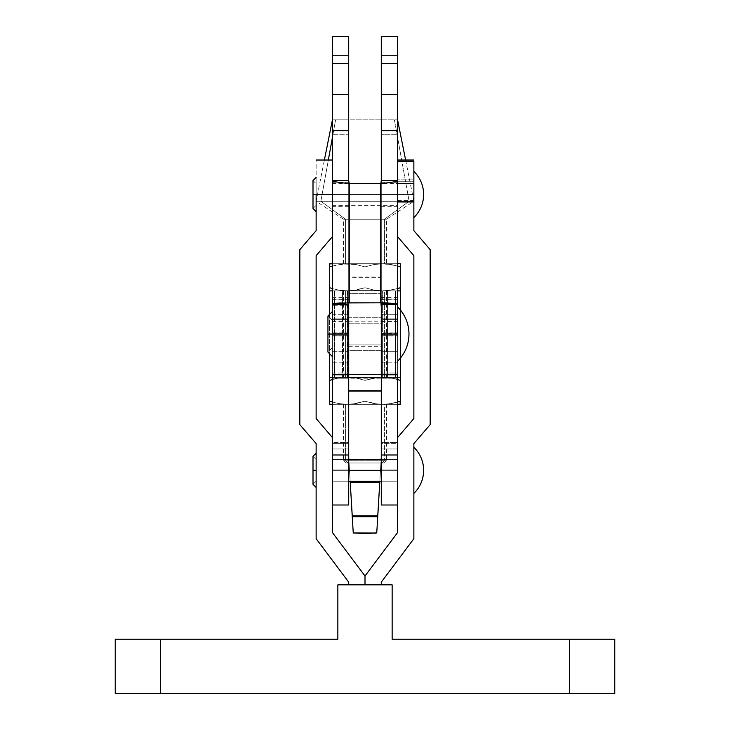 <?xml version="1.0" encoding="UTF-8"?>
<svg xmlns="http://www.w3.org/2000/svg" width="730" height="730" viewBox="0 0 730 730"><rect width="100%" height="100%" fill="white"/><g stroke="black" fill="none" stroke-linecap="round" stroke-linejoin="round"><path stroke-width="0.55" stroke-dasharray="3.65 2.74" d="M381.288 470.339L381.288 459.48L381.288 470.339L397.576 470.339L381.288 470.339L381.288 481.198L381.288 459.48L381.288 470.339L397.576 470.339L397.576 459.48L397.576 481.198L397.576 459.48L397.576 470.339L381.288 470.339L381.288 481.198L381.288 470.339L397.576 470.339L397.576 481.198L397.576 470.339L381.288 470.339M348.712 470.339L348.712 459.48L348.712 470.339L332.424 470.339L348.712 470.339L348.712 481.198L348.712 459.48L348.712 470.339L332.424 470.339L332.424 459.48L332.424 481.198L332.424 470.339L348.712 470.339L348.712 481.198L348.712 470.339L332.424 470.339L332.424 481.198L332.424 470.339L397.576 470.339L397.576 481.198L397.576 459.48L397.576 470.339L332.424 470.339L332.424 481.198L332.424 459.48L332.424 481.198L332.424 459.48L332.424 470.339L348.712 470.339M348.712 334.048L381.288 334.048L348.712 334.048L348.712 344.907L348.712 323.189L348.712 344.907L348.712 323.189L348.712 334.048L381.288 334.048L381.288 344.907L381.288 323.189L381.288 334.048L348.712 334.048L381.288 334.048L381.288 323.189L381.288 334.048L348.712 334.048L348.703 346.266L348.703 321.83L348.703 334.048L348.703 321.83L348.703 334.048L381.288 334.048L381.288 346.266L381.288 321.83L381.288 334.048L348.703 334.048L348.712 344.907L348.712 323.189L381.288 323.189L381.288 344.907L348.712 344.907L348.712 323.189L381.288 323.189L381.288 344.907L348.712 344.907L348.712 334.048M408.982 334.048C408.818 344.633 405.022 353.676 397.576 361.195L397.576 306.901C405.022 314.42 408.818 323.472 408.982 334.048A38.024 38.024 0 0 0 397.576 306.901L397.576 361.195A38.024 38.024 0 0 0 408.982 334.048M332.424 454.991L332.424 505.005L332.424 469.052L348.712 469.052L348.712 448.977L332.424 448.977L332.424 469.052L348.712 469.052L348.712 505.005L348.712 378.049L332.424 378.24L332.424 377.492L397.576 377.492L397.576 378.24L397.576 299.318L397.576 351.276L381.288 351.276L381.288 374.773L381.288 351.276L397.576 351.276L397.576 335.252L381.288 335.252L381.288 351.276L381.288 335.252L397.576 335.252L397.576 299.3L397.576 332.844L381.288 332.844L381.288 299.3L381.288 505.005L381.288 469.052L397.576 469.052L397.576 442.608L381.288 442.608L381.288 443.356L397.576 443.356L397.576 377.492L397.576 378.24L348.712 378.24L348.712 332.844L332.424 332.844L332.424 299.3L332.424 351.276L348.703 351.276L348.712 335.252L332.424 335.252L348.712 335.252L348.712 299.3L348.712 374.472L348.712 351.276L332.424 351.276L332.424 374.773L332.424 310.341L332.424 347.626L332.424 334.048L327.943 334.048L332.424 334.048L332.424 356.587L332.424 334.048L327.943 334.048L332.424 334.048L327.943 334.048L332.424 334.048L332.415 303.653L348.703 303.653L348.703 305.277L332.415 305.277L348.703 305.277L348.703 321.565L348.703 314.712L332.415 314.712L332.415 321.565L332.415 134.238L332.415 303.653L348.703 303.653L348.703 321.565L348.703 314.712L332.415 314.712L332.415 297.603L332.415 374.691M332.424 334.048L327.943 334.048L332.424 334.048L332.424 311.518L332.424 356.587L332.424 334.048L332.415 347.626L332.415 334.048L327.943 334.048L332.415 334.048L332.415 356.587L332.415 311.518L332.415 356.587L332.415 334.048L327.943 334.048L332.415 334.048L332.415 320.479L332.415 334.048L327.943 334.048L332.415 334.048L332.415 311.518L332.415 334.048M352.252 516.694L348.712 457.482L348.712 378.049L381.288 378.049L381.288 457.482L377.748 516.685M348.83 459.48L350.172 481.198L348.83 459.48M379.828 481.198L381.17 459.48L379.828 481.198M348.712 456.916L350.236 481.681L379.764 481.681L381.288 456.916L381.288 442.608L397.576 442.608L397.576 377.492L332.424 377.492L332.424 442.608L348.712 442.608L348.712 456.916M376.972 527.845L376.744 532.207L353.256 532.207L350.236 481.681L379.764 481.681L376.972 527.845M376.744 533L376.744 532.207L353.256 532.207L353.484 533.082M397.576 351.276L397.576 374.773L397.576 351.276M397.576 437.544L397.576 454.991L397.576 437.544L413.864 418.536L397.576 437.544L397.576 532.562L365 575.997L365 584.849L348.712 584.849L348.712 582.139L316.136 538.694L348.712 582.139L348.712 584.849L365 584.849L348.712 584.849L365 584.849L365 575.997L397.576 532.562L397.576 437.544M397.576 485.459L397.576 443.356L381.288 443.356L381.288 448.977L397.576 448.977L381.288 448.977L381.288 469.052L397.576 469.052L397.576 505.005L397.576 454.991M332.424 485.459L332.424 443.356L332.424 448.977L348.712 448.977L348.712 443.356L332.424 443.356L332.424 442.608L332.424 443.356L348.712 443.356L348.712 442.608L332.424 442.608L332.424 373.003L332.424 378.24L348.712 378.24L348.712 373.003L332.424 373.003L332.424 332.844L348.712 332.844L332.424 333.227L332.424 373.003L348.712 373.003L348.712 333.227L332.424 333.227L332.415 297.621L332.415 299.108L348.703 299.108L348.703 297.603L348.703 314.712L348.703 297.621L348.703 299.108L332.415 299.108L332.415 336.01L348.703 336.01L348.703 299.108L348.703 362.199L332.415 362.199L332.415 336.01L348.703 336.01L348.703 374.773M381.288 333.227L397.576 332.844L381.288 333.227L381.288 373.003L397.576 373.003L397.576 333.227L381.288 333.227M381.288 378.24L397.576 378.24L397.576 373.003L381.288 373.003L381.288 378.24L397.576 378.24M348.703 194.508L348.703 182.29L348.703 194.508L332.415 194.508L348.703 194.508L348.703 206.727L348.703 182.29L348.703 194.508L332.415 194.508L332.415 182.29L332.415 206.727L332.415 182.29L332.415 194.508L348.703 194.508L348.703 206.727L348.703 194.508M381.288 194.508L381.288 182.29L381.288 194.508L397.576 194.508L381.288 194.508L381.288 206.727L381.288 182.29L381.288 194.508L397.576 194.508L397.576 182.29L397.576 206.727L397.576 182.29L397.576 194.508L381.288 194.508L381.288 206.727L381.288 194.508M381.288 75.053L381.288 55.507L381.288 75.053L397.576 75.053L381.288 75.053L381.288 55.507L381.288 75.053L397.576 75.053L397.576 55.507L397.576 75.053L381.288 75.053L381.288 55.507L381.288 94.599L381.288 55.507L381.288 94.599L381.288 75.053L397.576 75.053L397.576 55.507L397.576 94.599L397.576 55.507L397.576 94.599L397.576 55.507L397.576 75.053L381.288 75.053L381.288 94.599L381.288 75.053L397.576 75.053L397.576 94.599L397.576 75.053L381.288 75.053L381.288 94.599L381.288 75.053M348.703 75.053L348.703 55.507L348.703 75.053L332.415 75.053L348.703 75.053L348.703 55.507L348.703 75.053L332.415 75.053L332.415 55.507L332.415 75.053L348.703 75.053L348.703 55.507L348.703 94.599L348.703 55.507L348.703 94.599L348.703 75.053L332.415 75.053L332.415 55.507L332.415 94.599L332.415 55.507L332.415 94.599L332.415 55.507L332.415 75.053L348.703 75.053L348.703 94.599L348.703 75.053L332.415 75.053L332.415 94.599L332.415 75.053L348.703 75.053L348.703 94.599L348.703 75.053M397.576 361.195L397.576 36.5L381.288 36.5L397.576 36.5L397.576 63.647L381.288 63.647L381.288 36.5L381.288 63.647L397.576 63.647L397.576 134.238L381.288 134.238L381.288 63.647L381.288 134.238L397.576 134.238L397.576 303.653L381.288 303.653L381.288 134.238L381.288 303.653L397.576 303.653L397.576 361.195M332.415 36.5L332.415 134.238L332.415 36.5L348.703 36.5L332.415 36.5M332.415 310.496L332.415 307.029M397.576 307.029L397.576 310.496M397.576 374.627L397.576 297.621L397.576 321.556L397.576 314.712L381.288 314.712L381.288 303.653L381.288 321.556L397.576 321.565M397.576 179.826L397.576 201.964L397.576 161.248L397.576 200.458L413.864 200.458L413.864 181.25L397.576 181.25L413.864 181.25L413.864 179.826L397.576 179.826L413.864 179.826L413.864 161.248L413.864 200.458L397.576 200.458L397.576 201.964L397.576 179.826M380.75 183.376L349.241 183.376L349.241 302.831L380.75 302.831L380.75 183.376L349.186 183.376L349.241 302.831L385.568 302.831L380.75 302.831L380.75 183.376M397.576 299.108L397.576 314.712L381.288 314.712L381.288 297.603L381.288 299.108L397.576 299.108L381.288 299.108L381.288 336.01L397.576 336.01L397.576 299.108M397.576 336.01L397.576 362.199L381.288 362.199L381.288 336.01L397.576 336.01M381.288 374.773L381.288 362.199L397.576 362.199L397.576 374.773M381.288 307.029L381.288 310.496M381.288 374.627L381.288 321.556M381.288 180.62L381.288 304.492L381.288 180.62M382.365 183.376L380.795 183.376M347.626 183.376L349.186 183.376L347.626 183.376M349.241 302.831L344.423 302.831L349.241 302.831M348.703 180.62L348.703 304.492L348.703 180.62M348.703 63.647L332.415 63.647L348.703 63.647L348.703 134.238L332.415 134.238L348.703 134.238L348.703 303.653L348.703 63.647M332.415 374.773L332.415 362.199L348.703 362.199L348.703 374.691M348.703 310.496L348.703 307.029M413.864 160.691L413.864 230.634L430.152 249.633L430.152 424.659L430.152 249.633L413.864 230.634L413.864 194.508L397.576 194.508L397.576 160.025L397.576 205.367L397.576 194.508L332.424 194.508L332.415 206.727L332.415 194.508L397.576 194.508L397.576 206.727L397.576 194.508L413.864 194.508L413.864 160.025L413.864 201.964L413.864 161.248M332.415 75.053L332.415 94.599L332.415 75.053M397.576 75.053L397.576 94.599L397.576 75.053M381.288 334.048L381.288 321.83L381.288 334.048M399.036 266.477L391.572 264.588L382.648 263.731L386.489 263.731L345.564 263.731L345.564 219.21L345.564 263.731L386.526 263.731L384.436 263.731L384.436 219.21L386.526 219.21L345.564 219.21L386.526 219.21L384.436 219.21L409.119 201.297L413.864 201.297L320.881 201.297L345.564 219.21L320.881 201.297L413.864 201.297L409.119 201.297L394.41 119.848L397.576 119.848L332.469 119.848L335.59 119.848L332.415 137.459L335.59 119.848L348.703 119.848L332.424 119.848L394.41 119.848L409.119 201.297L316.136 201.297L320.881 201.297L328.336 160.025L320.881 201.297L316.136 201.297L409.119 201.297L384.436 219.21L343.474 219.21L384.436 219.21L384.436 263.731L397.604 263.731L382.648 263.731L391.563 264.588L400.296 266.888L400.296 287.729L391.563 290.038L382.648 290.887L373.724 290.029L365 287.729L365 266.888L373.724 264.588L382.648 263.731L373.733 264.588L365 266.888L365 287.729L356.267 290.038L347.352 290.887L338.428 290.029L332.415 288.578L338.437 290.038L347.352 290.887L356.276 290.029L365 287.729L365 266.888L356.276 264.588L365 266.888L365 287.729L373.733 290.038L382.648 290.887L391.572 290.029L397.576 288.578L391.572 290.029L382.648 290.887L400.296 290.887L400.296 265.592M345.564 290.887L345.564 377.218L386.526 377.218L384.436 377.218L384.436 290.887L343.474 290.887L384.436 290.887L384.436 377.218L386.498 377.218L343.474 377.218L345.564 377.218L345.564 290.887M332.424 377.218L334.577 377.218L334.577 290.887L347.626 290.887L334.596 290.887L334.596 334.048L347.626 334.048L347.626 290.887L365 290.887L342.47 290.887L387.53 290.887L387.53 377.218L342.47 377.218L342.47 290.887L342.47 377.218L345.728 377.218L345.728 290.887L342.47 290.887L382.374 290.887L382.374 334.048L395.404 334.048L395.404 290.887L365 290.887L382.648 290.887L373.733 290.038L365 287.729L356.276 290.029L347.352 290.887L347.352 377.218L356.276 378.067L365 380.366L378.167 377.437L391.572 378.067L397.576 379.518L391.572 378.067L382.648 377.218L347.626 377.218L387.53 377.218L329.704 377.218L382.648 377.218L373.724 378.067L365 380.366L356.267 378.067L347.352 377.218L338.428 378.067L332.424 379.518L342.863 377.437L356.267 378.067L347.352 377.218L347.626 290.887L347.626 377.218L345.728 377.218L345.728 290.887L347.626 290.887L338.437 290.038L332.415 288.578L338.428 290.029L347.352 290.887L329.704 290.887L351.833 290.668L365 287.729L373.724 290.029L382.648 290.887L329.431 290.887L400.569 290.887L365 290.887L387.128 290.668L400.296 288.076M397.576 290.887L395.423 290.887L395.423 377.218L397.576 377.218M400.569 357.91L400.569 310.195L400.569 357.91M329.431 355.446L329.431 312.659L329.431 355.446M400.569 377.218L329.431 377.218L400.569 377.218M400.296 402.513L400.296 404.365L345.564 404.365L345.564 460.292L386.526 460.292L384.436 460.292L384.436 404.365L386.526 404.365L343.474 404.365L384.436 404.365L384.436 460.292L386.526 460.292L345.564 460.292L348.018 463.002L383.816 463.002L381.982 463.002L384.436 460.292L381.982 463.002L346.184 463.002L348.018 463.002L345.564 460.292L343.474 460.292L384.436 460.292L343.474 460.292L345.564 460.292L345.564 404.365L329.704 404.365L329.704 402.513M329.704 290.887L347.352 290.887L334.596 290.887L334.577 377.218L334.805 290.887L329.704 290.887L329.714 266.888M332.415 266.039L342.863 263.95L356.267 264.588L342.872 263.95L332.415 266.039M329.714 287.729L329.704 263.731L347.352 263.731L329.704 263.731L329.704 265.592M332.396 263.731L382.648 263.731L395.952 265.583L387.128 263.95L378.505 263.731L397.604 263.731M345.564 263.731L384.436 263.731L345.564 263.731M397.576 263.731L347.352 263.731L356.276 264.588L365 266.888L373.733 264.588L382.648 263.731L373.724 264.588L365 266.888L356.267 264.588L347.352 263.731L334.048 265.583L347.352 263.731L332.415 263.731M329.704 290.029L329.704 289.025M400.296 289.025L400.296 290.887L382.374 290.887L400.296 290.887L395.195 290.887L395.423 377.218L395.404 290.887L397.64 290.887M348.018 463.002L383.788 463.002L348.018 463.002M332.424 404.365L347.352 404.365L338.437 403.517L332.424 402.066L338.428 403.517L347.352 404.365L382.648 404.365L347.352 404.365L356.267 403.517L365 401.217L373.724 403.517L382.648 404.365L391.563 403.517L400.296 401.555M329.704 403.507L329.714 401.217M332.396 404.365L389.957 404.365L378.505 404.365L387.137 404.146L397.576 402.066L391.572 403.517L382.648 404.365L373.733 403.517L365 401.217L351.842 404.146L329.704 404.365M399.036 379.965L391.563 378.067L382.648 377.218L400.296 377.218L378.167 377.437L365 380.366L365 401.217L378.167 404.146L397.576 404.365M329.704 377.437L334.805 377.218L329.704 377.218L329.704 378.076L329.704 377.437M329.704 379.071L329.704 380.029M397.604 404.365L389.957 404.365L400.296 404.365L400.296 401.217L391.563 403.517L382.648 404.365L373.724 403.517L365 401.217L365 380.366L356.276 378.067L365 380.366L365 401.217L356.267 403.517L347.352 404.365L338.428 403.517L332.424 402.066L338.437 403.517L347.352 404.365L356.276 403.517L365 401.217L365 380.366L373.724 378.067L382.648 377.218L400.296 377.218L400.296 379.071M400.296 377.218L395.067 377.218L395.404 290.887L395.404 377.218L382.374 377.218L382.374 290.887L382.374 377.218L382.374 290.887L384.272 290.887L384.272 377.218L387.53 377.218L387.53 290.887L384.272 290.887L384.272 377.218L382.374 377.218L391.563 378.067L400.296 380.366L400.296 401.217L400.286 380.366M400.296 380.366L400.296 377.437M329.704 380.366L329.704 401.217L329.714 380.366M397.604 377.218L332.396 377.218M395.404 377.218L395.404 334.048L382.374 334.048L382.374 377.218L395.404 377.218M347.626 377.218L347.626 334.048L334.596 334.048L334.596 377.218L347.626 377.218M381.288 277.035L348.712 277.035L348.712 290.613L348.712 277.035L381.288 277.345L381.288 290.613L348.712 290.613L381.288 290.613L348.712 290.613L348.712 317.76L381.288 317.76L348.712 317.76L348.712 290.613L381.288 290.613L381.288 350.336L348.712 350.336L348.712 317.76L348.712 377.492L348.712 350.336L381.288 350.336L381.288 377.492L348.712 377.492L381.288 377.492L348.712 377.492L348.712 391.061L348.712 377.492L381.288 377.492L381.288 391.061L381.288 326.721M381.288 344.907L381.288 323.189L348.712 323.189L348.712 344.907L381.288 344.907L381.288 323.189L348.712 323.189L348.712 344.907L381.288 344.907L348.712 344.907M348.712 277.035L348.712 303.99L348.712 277.345L381.288 277.345L381.288 293.633L348.712 293.633L381.288 293.633L381.288 374.472M413.864 217.586L413.864 171.431L413.864 217.586M413.864 493.416L413.864 447.262L413.864 493.416M316.136 470.339L316.136 481.198L316.136 470.339L313.006 470.339L316.136 470.339L316.136 487.439L316.136 459.48L316.136 481.198L316.136 470.339L313.006 470.339L316.136 470.339L316.136 459.48L316.136 470.339L313.006 470.339L316.136 470.339L316.136 453.23L316.136 470.339M316.136 194.508L316.136 205.367L316.136 194.508L313.006 194.508L316.136 194.508L316.136 211.609L316.136 194.508L313.006 194.508L316.136 194.508L316.136 183.65L316.136 194.508L313.006 194.508L316.136 194.508L316.136 177.399L316.136 205.367L316.136 160.025L316.136 194.508L332.424 194.508L316.136 194.508L316.136 177.399L316.136 230.634L316.136 194.508M332.424 194.508L332.424 236.639L332.424 183.65L332.424 236.639L316.136 255.646L332.424 236.639L332.424 183.65L332.424 194.508L397.576 194.508L397.576 236.639L397.576 160.025L397.576 205.367L397.576 183.65L397.576 194.508L413.864 194.508L332.424 194.508M299.848 424.659L316.136 443.584L299.848 424.659L299.848 249.633L316.136 230.634L299.848 249.633L299.848 424.659M316.136 418.536L316.136 255.646L316.136 418.536L332.424 437.544L332.424 532.562L365 575.997L332.424 532.562L332.424 437.544L316.136 418.536M413.864 418.536L413.864 255.646L397.576 236.639L397.576 183.65L397.576 236.639L413.864 255.646L413.864 418.536M430.152 424.659L413.864 443.584L413.864 538.694L413.864 443.584L430.152 424.659M413.864 447.262L413.864 492.969L413.864 447.262M413.864 538.694L381.288 582.139L381.288 584.849L381.288 582.139L413.864 538.694M381.288 584.849L365 584.849L381.288 584.849M316.136 538.694L316.136 443.584L316.136 538.694M392.147 639.206L614.769 639.206L569.427 639.206L569.427 693.5L614.769 693.5L160.573 693.5L569.427 693.5L569.427 639.206L392.147 639.206L392.147 584.849L392.147 639.206M160.573 639.206L337.853 639.206L337.853 584.849L392.147 584.849L337.853 584.849L337.853 639.206L160.573 639.206L160.573 693.5L115.23 693.5L160.573 693.5L160.573 639.206L115.23 639.206L160.573 639.206M397.576 470.339L397.576 459.48L397.576 470.339M381.288 459.48L397.576 459.48L381.288 459.48M348.712 459.48L332.424 459.48L348.712 459.48M381.288 299.3L397.576 299.3M332.424 299.3L348.712 299.3M332.424 347.626L327.943 352.106L327.943 334.048L327.943 352.106L332.415 347.626M327.943 315.999L327.943 334.048L327.943 315.999L332.424 320.479L327.943 315.999L327.943 352.106M348.712 378.24L332.424 378.24M348.712 323.189L381.288 323.189M348.712 481.198L332.424 481.198L348.712 481.198M381.288 481.198L397.576 481.198L381.288 481.198M348.703 346.266L381.288 346.266M348.703 182.29L332.415 182.29M381.288 182.29L397.576 182.29M381.288 55.507L397.576 55.507L381.288 55.507M348.703 55.507L332.415 55.507L348.703 55.507M397.576 297.603L381.288 297.603M332.415 321.565L348.703 321.565M332.415 297.603L348.703 297.603M381.288 94.599L397.576 94.599L381.288 94.599M348.703 94.599L332.415 94.599L348.703 94.599M381.288 206.727L397.576 206.727M348.703 206.727L332.415 206.727M348.703 321.83L381.288 321.83M405.615 160.025L413.864 201.297L386.526 219.21L386.526 263.731M386.526 290.887L386.526 377.218M386.526 404.365L386.526 460.292L383.816 463.002M343.474 404.365L343.474 460.292L346.184 463.002M343.474 290.887L343.474 377.218M343.474 263.731L343.474 219.21L316.136 201.297L324.385 160.025M332.424 205.367L397.576 205.367M316.136 481.198L313.006 484.318L313.006 456.359L316.136 459.48M316.136 205.367L313.006 208.488L313.006 180.52L316.136 183.65M332.424 183.65L397.576 183.65"/><path stroke-width="1.09" d="M348.712 457.482L348.83 459.48L348.712 457.482M350.172 481.198L352.252 516.694L352.252 515.928L377.748 515.928L379.828 481.198L377.748 516.685L377.748 515.928L352.252 515.928L350.236 482.238L379.764 482.238L350.236 482.238L350.172 481.198M381.17 459.48L381.288 457.482L381.17 459.48M332.415 374.691L332.424 437.544L332.424 374.773L348.703 374.773L348.712 341.385L348.712 505.005L348.712 454.991L332.424 454.991L332.424 485.459M397.576 485.459L397.576 454.991L381.288 454.991L381.288 505.005L381.288 374.773L397.576 374.773L397.576 532.562L397.576 437.544L413.864 418.536L413.864 255.646L413.864 418.536L397.576 437.544L397.576 374.627M376.744 533L377.748 516.694L352.252 516.694L353.256 533.01L365.027 533.411L376.744 533L377.748 516.694L352.252 516.694L353.256 533.01L375.85 533.155M348.703 374.691L348.703 334.048L332.415 334.048L348.703 334.048L348.712 303.99L348.712 454.991L332.424 454.991M397.576 454.991L381.288 454.991L381.288 334.048L397.576 334.048L381.288 334.048L381.288 374.627M353.256 533.01L354.15 533.165M348.703 307.029L348.712 334.048L348.703 319.12L332.415 319.12L332.415 334.048L327.943 334.048L332.415 334.048L332.415 310.496M408.982 334.048C408.818 344.633 405.022 353.676 397.576 361.195A38.024 38.024 0 0 0 397.576 306.901C405.022 314.42 408.818 323.472 408.982 334.048M348.703 310.496L348.703 319.12L332.415 319.12L332.415 36.5L332.415 130.661L348.703 130.661L348.703 63.647L332.415 63.647L348.703 63.647L348.703 36.5L332.415 36.5L348.703 36.5L348.703 180.62L349.186 183.376L348.703 180.62L348.703 130.661L332.415 130.661L332.415 180.62L348.703 180.62L332.415 180.62L332.415 304.483L334.303 303.479L339.569 302.968L380.75 302.831L349.241 302.831L349.241 183.376L380.75 183.376L349.241 183.376L349.241 302.831L333.519 303.671L332.415 304.492L348.703 304.492L332.415 304.492L332.415 307.029M397.576 310.496L397.576 319.12L381.288 319.12L381.288 304.492L397.576 304.492L397.576 180.62L381.288 180.62L380.795 183.376L381.288 180.62L381.288 36.5L397.576 36.5L381.288 36.5L381.288 63.647L397.576 63.647L381.288 63.647L381.288 130.661L397.576 130.661L397.576 180.62L381.288 180.62L381.288 130.661L397.576 130.661L397.576 36.5L397.576 307.029M381.288 307.029L380.905 302.831L381.288 304.492L397.576 304.492C397.12 303.935 393.114 303.379 385.568 302.831L380.75 302.831L380.75 183.376L380.75 302.831L390.404 303.242L397.576 304.492L397.576 334.048L397.576 319.12L381.288 319.12L381.288 390.76L348.712 390.76L348.712 374.472L348.712 390.76L381.288 390.76L381.288 374.472L348.712 374.472L381.288 374.472M381.288 310.496L381.288 326.721M382.365 183.376C391.709 182.454 396.782 181.533 397.576 180.62C396.782 181.533 391.709 182.454 382.365 183.376L380.795 183.376M349.241 183.376L347.626 183.376C338.273 182.454 333.209 181.533 332.415 180.62C333.209 181.533 338.273 182.454 347.626 183.376L349.241 183.376M413.864 161.248L397.576 161.248L413.864 161.248L413.864 183.412L397.576 183.412L413.864 183.412L413.864 201.964L397.576 201.964L413.864 201.964L413.864 230.634L430.152 249.633L430.152 424.659L413.864 443.584L430.152 424.659L430.152 249.633L413.864 230.634L413.864 161.248M332.415 137.459L328.336 160.025L332.415 137.459M400.569 290.887L397.576 290.887L400.569 290.887L400.569 310.195L400.569 290.887M400.569 377.218L400.569 357.91L400.569 377.218L397.576 377.218L400.569 377.218M329.431 377.218L329.431 355.446L329.431 377.218L332.424 377.218L329.431 377.218M329.431 312.659L329.431 290.887L329.431 312.659M329.714 266.888L332.415 266.039L329.704 266.888L329.704 287.729L332.415 288.578L329.704 287.729L329.704 290.038M329.704 263.95L332.415 263.731L329.704 263.731L329.704 264.579L329.704 263.95M329.704 264.579L329.704 266.888L332.415 266.039L329.704 266.888L329.704 289.034L329.704 287.729L332.415 288.578L329.714 287.729M397.576 288.578L400.296 287.729L400.296 266.888L397.576 266.039L400.296 266.888L400.296 290.887L400.296 287.729L397.576 288.578M400.296 264.588L400.296 265.592L400.296 263.731L397.576 263.731L400.296 263.731L400.296 266.888M400.286 266.888L399.036 266.477M400.104 287.793L400.296 290.029M400.104 401.272L400.296 404.365L400.296 401.217L397.576 402.066L400.296 401.217L400.296 403.517M329.714 401.217L332.424 402.066L329.704 401.217L329.704 402.522L329.704 401.217L332.424 402.066L329.704 401.217L329.704 403.507M329.704 404.365L332.424 404.365L329.704 404.146M400.296 404.365L397.576 404.365L400.296 404.146M400.296 378.076L400.296 401.217L400.296 380.366L397.576 379.518L400.296 380.366M329.704 379.062L329.704 380.366L332.424 379.518L329.704 380.366L329.704 377.218L329.704 379.062M329.704 378.076L329.704 401.217L329.704 380.366L332.424 379.518L329.714 380.366M400.286 380.366L399.036 379.965M332.415 290.887L329.431 290.887L332.415 290.887M381.288 470.339L348.712 470.339L381.288 470.339M423.637 194.508C423.5 203.515 420.243 211.207 413.864 217.586A32.129 32.129 0 0 0 413.864 171.431C420.243 177.801 423.5 185.493 423.637 194.508M160.573 693.5L160.573 639.206L115.23 639.206L115.23 693.5L160.573 693.5L115.23 693.5L115.23 639.206L160.573 639.206L160.573 693.5L569.427 693.5L160.573 693.5M423.637 470.339C423.5 479.345 420.243 487.038 413.864 493.416A32.129 32.129 0 0 0 413.864 447.262C420.243 453.631 423.5 461.323 423.637 470.339M316.136 470.339L313.006 470.339L316.136 470.339M316.136 194.508L332.415 194.508L316.136 194.508L316.136 230.634L299.848 249.633L299.848 424.659L299.848 249.633L316.136 230.634L316.136 194.508M348.712 582.139L316.136 538.694L316.136 443.584L299.848 424.659L316.136 443.584L316.136 538.694L348.712 582.139L348.712 584.849L348.712 582.139M332.415 236.657L316.136 255.646L316.136 418.536L332.424 437.544L316.136 418.536L316.136 255.646L332.415 236.657M365 575.997L332.424 532.562L365 575.997L397.576 532.562L365 575.997L365 584.849L365 575.997M397.576 236.639L413.864 255.646L397.576 236.639M413.864 443.584L413.864 538.694L381.288 582.139L413.864 538.694L413.864 443.584M332.424 437.544L332.424 532.562L332.424 437.544M381.288 582.139L381.288 584.849L381.288 582.139M569.427 639.206L392.147 639.206L392.147 584.849L337.853 584.849L337.853 639.206L160.573 639.206L337.853 639.206L337.853 584.849L392.147 584.849L392.147 639.206L569.427 639.206L569.427 693.5L569.427 639.206L614.769 639.206L569.427 639.206M614.769 693.5L569.427 693.5L614.769 693.5L614.769 639.206M332.415 356.587L327.943 352.106L332.415 356.587M327.943 315.999L332.415 311.518L327.943 315.999L327.943 352.106M397.576 505.005L381.288 505.005M348.712 505.005L332.424 505.005M405.615 160.025L397.576 119.848M324.385 160.025L332.415 119.903M381.288 391.061L348.712 391.061M348.712 481.198L381.288 481.198M316.136 487.439L313.006 484.318L313.006 456.359L316.136 453.23M316.136 211.609L313.006 208.488L313.006 180.52L316.136 177.399M316.136 160.025L332.424 160.025M413.864 160.025L397.576 160.025M348.712 459.48L381.288 459.48"/></g></svg>
